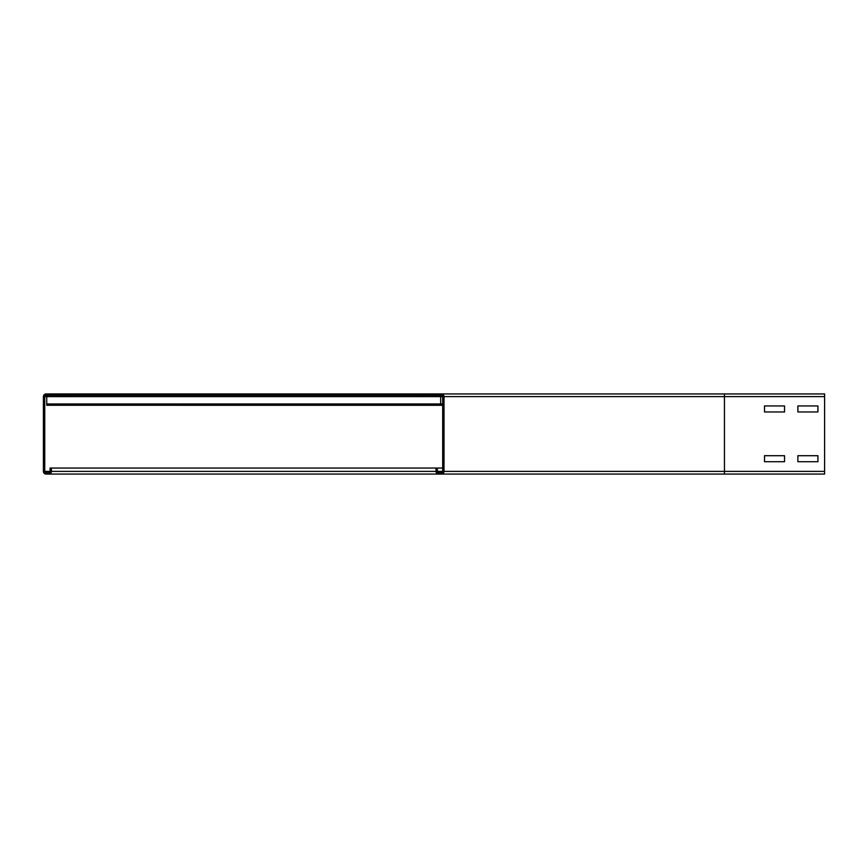 <?xml version="1.0" encoding="UTF-8"?>
<svg xmlns="http://www.w3.org/2000/svg" width="868" height="868" viewBox="0 0 868 868"><rect width="100%" height="100%" fill="white"/><g stroke="black" fill="none" stroke-linecap="round" stroke-linejoin="round"><path stroke-width="1.3" d="M764.513 455.7L784.542 455.7L784.542 461.711L764.513 461.711L764.513 455.7L784.542 455.7L784.542 461.711L764.513 461.711L764.513 455.7M797.887 455.7L817.927 455.7L817.927 461.711L797.887 461.711L797.887 455.7L817.927 455.7L817.927 461.711L797.887 461.711L797.887 455.7M764.513 405.953L784.542 405.953L784.542 411.964L764.513 411.964L764.513 405.953L784.542 405.953L784.542 411.964L764.513 411.964L764.513 405.953M438.676 472.724A1.335 1.335 0 0 1 437.342 471.389L437.342 468.047L436.007 468.047L436.007 471.389A2.669 2.669 0 0 0 438.676 474.058L441.345 474.058A2.669 2.669 0 0 0 444.015 471.389L444.015 396.611A2.669 2.669 0 0 0 441.345 393.942L423.313 393.942L423.313 395.276L441.345 395.276A1.335 1.335 0 0 1 442.68 396.611L442.68 471.389A1.335 1.335 0 0 1 441.345 472.724L438.676 472.724M797.887 405.953L817.927 405.953L817.927 411.964L797.887 411.964L797.887 405.953L817.927 405.953L817.927 411.964L797.887 411.964L797.887 405.953M824.6 474.058L724.444 474.058L824.6 474.058L824.6 393.942L441.345 393.942L724.444 393.942L724.444 396.611L444.015 396.611M824.6 396.611L724.444 396.611L724.444 474.058L441.345 474.058M724.444 474.058L48.738 474.058A2.669 2.669 0 0 0 51.407 471.389L51.407 468.047L50.073 468.047L50.073 471.389A1.335 1.335 0 0 1 48.738 472.724L46.069 472.724A1.335 1.335 0 0 1 44.735 471.389L44.735 396.611A1.335 1.335 0 0 1 46.069 395.276L64.102 395.276L64.102 393.942L46.069 393.942A2.669 2.669 0 0 0 43.4 396.611L43.4 471.389A2.669 2.669 0 0 0 46.069 474.058L48.738 474.058M442.68 468.047L437.342 468.047M436.007 468.047L51.407 468.047M423.313 393.942L64.102 393.942M440.673 395.276L440.673 405.291L442.68 405.28L46.742 405.28L442.68 405.291M46.742 395.276L46.742 405.291M423.313 395.276L64.102 395.276M824.6 471.389L444.015 471.389M442.68 471.389L437.342 471.389M442.68 396.611L44.735 396.611M50.073 471.389L44.735 471.389M436.007 471.389L51.407 471.389M46.742 403.956L442.68 403.956"/></g></svg>
